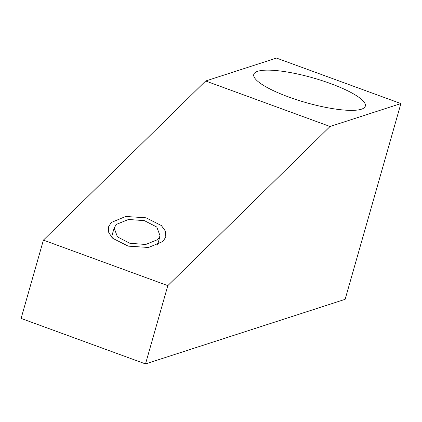 <?xml version="1.0" encoding="UTF-8"?>
<svg xmlns="http://www.w3.org/2000/svg" width="422" height="422" viewBox="0 0 422 422"><rect width="100%" height="100%" fill="white"/><g stroke="black" fill="none" stroke-linecap="round" stroke-linejoin="round"><path stroke-width="0.63" d="M145.511 363.922L345.138 299.33L400.9 103.575L276.489 58.078L205.656 80.998L43.403 240.123L21.1 318.425L145.511 363.922L167.819 285.625L330.067 126.5L205.656 80.998M43.403 240.123L167.819 285.625M162.998 241.437L148.539 247.477L128.183 246.137L112.859 238.393L108.765 232.707L108.433 227.02L111.244 222.505L125.698 216.465L146.059 217.805L161.378 225.548L165.471 231.235L165.804 236.921L162.998 241.437M400.9 103.575L330.067 126.5M361.385 109.219A57.978 12.845 -164.1 0 1 297.209 99.93A57.978 12.845 -164.1 0 1 253.786 74.372A57.978 12.845 -164.1 0 1 257.71 71.297A57.978 12.845 -164.1 0 1 321.886 80.586A57.978 12.845 -164.1 0 1 365.31 106.144A57.978 12.845 -164.1 0 1 361.385 109.219M116.382 224.388L114.135 228.001L117.453 236.911L129.855 243.294L145.727 244.47L157.854 239.554L160.107 235.94L156.784 227.031L144.382 220.648L128.515 219.472L116.382 224.388M111.55 237.08L114.135 228.001M157.517 245.018L160.102 235.94"/></g></svg>
